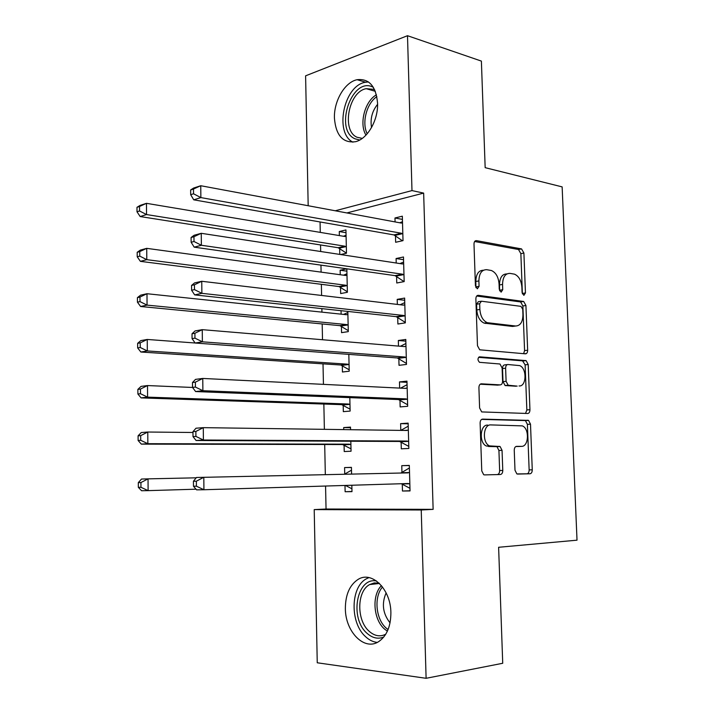 <?xml version="1.0" encoding="UTF-8"?>
<svg xmlns="http://www.w3.org/2000/svg" width="714" height="714" viewBox="0 0 714 714"><rect width="100%" height="100%" fill="white"/><g stroke="black" fill="none" stroke-linecap="round" stroke-linejoin="round"><path stroke-width="1.07" d="M523.871 295.355L525.45 292.954L523.906 253.051L521.55 248.909L476.47 240.645C474.899 240.591 474.078 241.743 473.998 244.081L475.426 285.805L477.345 288.822L479.076 286.323L478.889 280.923C479.148 273.391 481.754 269.642 486.707 269.687L491.393 270.508C495.891 272.516 498.443 276.978 499.059 283.904L499.247 289.206L501.103 292.151L502.745 289.706L502.558 284.422C502.781 277.041 505.262 273.364 510.019 273.391L514.482 274.158C518.81 276.095 521.282 280.468 521.889 287.278L522.086 292.472L523.871 295.355M522.38 293.873L520.863 253.631L518.507 249.507L474.623 241.511M475.943 287.688L475.819 281.468L478.889 280.923M499.657 290.866L499.488 284.948L502.558 284.422M345.362 608.498C345.442 594.717 349.655 585.043 357.982 579.482C371.619 570.459 390.79 589.014 390.888 612.648C390.844 626.196 386.836 635.808 378.866 641.493C364.479 651.463 345.237 631.703 345.362 608.498M334.429 118.158C333.759 101.147 344.764 82.128 357.089 79.709C369.165 78.397 375.992 86.242 377.572 103.235C378.295 120.238 367.407 138.953 355.581 141.693C342.943 143.335 335.892 135.49 334.429 118.158M514.99 470.196L516.856 473.917L529.993 473.775C531.457 473.498 532.207 472.186 532.26 469.83L530.502 424.161L528.547 420.385L482.619 419.118C481.031 419.323 480.201 420.644 480.12 423.081L481.763 470.901L483.69 474.712L484.538 474.899L500.371 474.507C501.906 474.23 502.71 472.873 502.781 470.455L502.049 450.329L500.095 446.518L489.554 445.884C481.932 442.948 483.11 424.161 490.821 424.91L522.353 425.883C529.627 428.489 528.851 446.875 521.452 446.366L516.588 446.357C515.089 446.598 514.312 447.901 514.25 450.293L514.99 470.196M325.566 486.038L326.048 509.02L433.13 509.359L423.652 193.101L411.987 190.593L335.241 210.773M433.13 509.359L421.233 509.992L426.106 678.3L317.248 662.779L314.214 509.6L421.233 509.992M308.18 205.739L305.601 75.827L407.498 35.7L481.388 61.101L485.163 167.665L562.141 186.881L577.019 540.177L498.613 547.281L502.727 663.27L426.106 678.3M407.498 35.7L411.987 190.593M525.397 353.832C526.852 353.725 527.601 352.529 527.655 350.235L525.932 305.494L523.692 301.469L478.353 295.328C476.774 295.346 475.952 296.551 475.872 298.925L477.479 345.719L479.719 349.806L525.397 353.832M528.208 364.524L529.949 409.72C529.895 412.049 529.136 413.308 527.682 413.495L481.691 411.924L479.603 407.971L478.916 387.684C478.987 385.257 479.817 383.971 481.397 383.82L500.202 384.882C501.728 384.73 502.522 383.472 502.585 381.097L502.112 367.978L499.961 363.997L479.496 362.319C477.434 359.981 477.505 358.151 479.683 356.83L526.111 360.624L528.208 364.524L525.12 364.854L526.852 409.952L529.949 409.72M401.116 442.02L401.304 448.82L408.845 448.454L408.14 423.125L400.616 423.643L400.795 430.399M350.556 429.694L350.503 427.106L343.684 427.57L343.729 429.605M344.077 445.072L344.228 451.543L351.056 451.221L350.824 441.225M398.831 358.606L399.019 365.318L406.489 364.435L405.793 339.453L398.332 340.498L398.492 346.103M398.805 357.768L398.823 358.276M342.274 364.818L342.283 365.309M342.292 365.622L342.434 372.012L349.208 371.209L348.825 354.376M396.582 276.389L396.761 282.994L404.169 281.602L403.472 256.986L396.091 258.53L396.216 263.02M396.547 275.345L396.565 276.006M340.524 287.251L340.667 293.561L347.388 292.294L346.843 268.821L340.141 270.222L340.248 274.738M340.507 286.26L340.516 286.885M423.652 193.101L346.87 212.942M320.059 221.965L320.274 232.398M320.541 244.947L320.675 251.506M320.961 265.126L321.104 272.132M321.362 284.315L321.595 295.453M321.862 308.627L321.943 312.134M322.184 323.942L322.514 339.739M323.014 363.854L323.442 384.364M323.853 404.044L324.379 429.337M324.7 444.501L325.325 474.658M340.605 254.541L346.486 253.238L345.942 229.926L339.275 231.55L339.364 235.584M339.632 247.374L339.641 248.07M339.65 248.463L339.784 254.416M395.467 235.709L395.645 242.278L403.017 240.636L402.33 216.19L394.976 217.984L395.083 221.92M395.431 234.576L395.449 235.299M341.051 310.697L341.131 314.16M341.381 325.406L341.399 325.968M341.408 326.307L341.551 332.653L348.298 331.617L347.825 311.429M397.698 317.355L397.885 324.013L405.329 322.871L404.633 298.077L397.207 299.371L397.35 304.414M397.68 316.409L397.689 316.998M343.184 405.213L343.327 411.648L350.128 411.077L349.815 397.636M399.974 400.161L400.152 406.918L407.667 406.293L406.962 381.142L399.474 381.919L399.644 388.095M351.583 474.087L351.431 467.358L344.585 467.581L344.728 474.087M344.987 485.449L345.13 491.723L351.984 491.482M351.841 485.243L351.993 491.643L345.13 491.723M402.277 484.172L402.464 491.027L410.041 490.929L409.318 465.412L401.768 465.662L401.955 472.498M526.289 353.635L523.817 353.698M326.048 509.02L314.214 509.6M339.275 231.55L346.013 232.702M394.976 217.984L402.419 219.394M340.141 270.222L346.897 271.168M396.091 258.53L403.553 259.7M397.207 299.371L404.695 300.282M398.332 340.498L405.838 341.158M527.655 350.404L526.834 350.333M399.474 381.919L406.989 382.329M343.684 427.57L350.512 427.677M400.616 423.643L408.158 423.786M344.585 467.581L351.431 467.474M402.464 491.027L410.032 490.75M401.768 465.662L409.327 465.546M506.878 273.926C502.165 273.971 499.702 277.639 499.488 284.948M483.423 270.231C478.585 270.356 476.051 274.105 475.819 281.468M523.612 353.68L524.576 350.601L522.871 305.958L520.631 301.942L476.702 296.024M522.728 309.224L520.943 306.351L481.406 301.21L479.674 303.736L479.879 309.448C480.451 316.204 482.905 320.613 487.234 322.683L515.642 326.012C520.336 325.789 522.773 322.032 522.943 314.722L522.728 309.224M480.736 301.317L478.318 301.71L476.595 304.226L479.674 303.736M514.955 326.111L512.563 326.441L484.146 323.13C479.817 321.059 477.363 316.659 476.791 309.93L476.595 304.226M525.531 413.424L526.852 409.952M480.183 384.221L497.578 385.123M478.559 357.348L522.568 360.856L525.656 360.516M519.051 385.944C526.655 386.872 527.102 367.978 519.569 365.595L507.975 364.524C506.476 364.64 505.69 365.88 505.619 368.237L506.101 381.312L508.189 385.23L517.159 386.113M507.404 364.586L504.887 364.863C503.379 364.979 502.594 366.211 502.531 368.558L505.619 368.237M515.954 386.229L505.084 385.524L503.004 381.606L502.531 368.558M525.12 364.854L522.568 360.856M518.712 446.491L515.927 446.5M487.707 425.107C479.986 424.357 478.799 443.108 486.421 446.027L491.58 446.339M484.449 474.899L497.23 474.587C498.774 474.301 499.577 472.954 499.639 470.535L498.925 450.463L496.971 446.661L488.447 446.491M517.543 474.078L526.87 473.846C528.333 473.578 529.092 472.266 529.145 469.91L527.396 424.357L525.442 420.582L481.647 419.386M346.094 236.2L344.603 236.459L146.468 203.329L146.54 214.557L140.158 216.547L338.141 247.722L346.486 253.167M346.067 235.281L343.452 236.272M139.542 210.978L139.525 206.48L136.981 207.301L136.999 211.79L139.542 210.978L146.54 214.557L344.826 246.187L346.344 246.937M136.981 207.301L140.105 205.4L146.468 203.329L139.525 206.48M140.158 216.547L136.999 211.79M190.638 189.96L190.683 194.69L193.539 193.789L193.485 189.031L190.638 189.96L193.619 188.041L200.75 185.729L401.027 223.027L402.517 222.777M193.485 189.031L200.75 185.729L200.875 197.591L193.735 199.822L393.941 234.915L402.419 240.77M402.83 234.031L401.313 233.228L200.875 197.591L193.539 193.789M399.697 222.777L402.491 221.706M190.683 194.69L193.735 199.822M346.995 275.149L345.496 275.452L146.727 248.347L146.789 259.664L140.39 261.351L339.007 286.555L347.379 291.776M346.959 273.765L343.514 275.185M139.774 256.121L139.748 251.587L137.195 252.292L137.222 256.808L139.774 256.121L146.789 259.664L345.719 285.243L347.236 285.948M137.195 252.292L140.337 250.114L146.727 248.347L139.748 251.587M140.39 261.351L137.222 256.808M347.897 314.356L346.397 314.713L146.986 293.722L147.048 305.119L140.622 306.502L339.882 325.646L348.271 330.644M347.852 312.518L343.577 314.419M140.006 301.62L139.98 297.051L137.418 297.631L137.436 302.183L140.006 301.62L147.048 305.119L346.62 324.567L348.146 325.236M137.418 297.631L140.569 295.185L146.986 293.722L139.98 297.051M140.622 306.502L137.436 302.183M191.093 237.494L191.138 242.269L194.003 241.502L193.958 236.709L191.093 237.494L194.083 235.281L201.25 233.308L402.169 263.921L403.66 263.618M193.958 236.709L201.25 233.308L201.375 245.268L194.199 247.16L395.056 275.64L404.088 281.619M403.981 274.952L402.455 274.194L201.375 245.268L194.003 241.502M399.92 263.582L403.615 262.029M191.138 242.269L194.199 247.16M191.557 285.43L191.602 290.25L194.476 289.616L194.431 284.788L191.557 285.43L194.556 282.923L201.75 281.28L403.321 305.119L404.82 304.753M194.431 284.788L201.75 281.28L201.875 293.338L194.672 294.891L396.172 316.65L405.311 322.416M405.133 316.168L403.606 315.463L201.875 293.338L194.476 289.616M400.152 304.744L404.758 302.629M191.602 290.25L194.672 294.891M359.713 140.006L355.001 138.811C333.982 130.01 351.6 76.773 372.538 86.93L373.36 87.322M374.805 90.071L373.324 89.295L366.22 88.679C348.539 91.597 341.256 130.867 357.08 137.267L362.275 138.382M371.548 127.52C370.102 118.89 372.11 111.161 377.59 104.333M368.451 81.931L365.184 82.297C343.72 85.805 334.214 133.018 352.912 142.175M383.766 637.049C377.947 639.36 372.333 638.066 366.898 633.175C349.262 618.074 356.759 576.814 376.537 581M379.143 583.159L374.261 582.919L369.656 584.561C356.777 591.21 356.375 620.207 369.067 631.203C374.511 636.049 380.071 637.058 385.747 634.228M390.04 622.858C382.784 613.603 381.481 603.616 386.131 592.888M368.951 577.59L366.416 578.786C350.431 586.988 349.842 622.903 365.55 636.665C369.174 640.047 373.065 641.966 377.233 642.404M195.127 342.997L147.245 339.453L147.316 350.949L140.854 352.02L340.765 365.006L349.173 369.781M140.239 347.477L140.212 342.881L137.641 343.327L137.659 347.923L140.239 347.477L147.316 350.949L347.531 364.167L349.057 364.783M137.641 343.327L140.801 340.605L147.245 339.453L140.212 342.881M140.854 352.02L137.659 347.923M192.557 387.461L147.512 385.56L147.575 397.136L141.095 397.894L341.649 404.642L350.083 409.176M140.471 393.709L140.453 389.068L137.864 389.398L137.891 394.021L140.471 393.709L147.575 397.136L348.45 404.026L349.976 404.606M137.864 389.398L141.033 386.39L147.512 385.56L140.453 389.068M141.095 397.894L137.891 394.021M192.021 333.777L192.066 338.632L194.958 338.141L194.904 333.268L192.021 333.777L195.029 330.948L202.258 329.663L404.472 346.602L405.98 346.183M194.904 333.268L202.258 329.663L202.383 341.819L195.145 343.023L397.296 357.955L406.462 363.453M406.302 357.687L404.767 357.018L202.383 341.819L194.958 338.141M400.384 346.263L405.9 343.523M192.066 338.632L195.145 343.023M192.485 382.526L192.53 387.416L195.431 387.068L195.386 382.16L192.485 382.526L195.502 379.384L202.767 378.447L405.641 388.389L407.15 387.916M195.386 382.16L202.767 378.447L202.892 390.71L195.618 391.558L398.43 399.554L407.623 404.776M407.471 399.492L405.936 398.885L202.892 390.71L195.431 387.068M400.616 388.139L407.06 384.712M192.53 387.416L195.618 391.558M192.958 432.488L147.771 432.024L147.843 443.697L141.327 444.126L342.541 444.536L351.002 448.847M140.712 440.306L140.685 435.629L138.088 435.826L138.114 440.493L140.712 440.306L147.843 443.697L349.369 444.17L350.904 444.706M138.088 435.826L141.274 432.532L147.771 432.024L140.685 435.629M141.327 444.126L138.114 440.493M192.958 431.684L193.003 436.62L195.922 436.415L195.868 431.461L192.958 431.684L195.984 428.221L203.276 427.65L406.819 430.48L408.328 429.944M195.868 431.461L203.276 427.65L203.41 440.02L196.1 440.502L399.572 441.457L408.792 446.402M408.658 441.609L407.114 441.047L203.41 440.02L195.922 436.415M400.849 430.399L408.221 426.187M193.003 436.62L196.1 440.502M345.433 485.44L351.922 488.787M351.493 470.16L344.46 474.239M196.198 477.818L148.039 478.862L148.11 490.634L196.02 489.197M138.32 482.628L141.515 479.049L148.039 478.862L140.926 482.566L138.32 482.628L138.338 487.332L140.953 487.278L140.926 482.566M140.953 487.278L148.11 490.634L141.568 490.741L138.338 487.332M193.432 481.263L193.476 486.243L196.404 486.189L196.359 481.191L193.432 481.263L196.466 477.479L407.997 472.873L409.515 472.284M196.359 481.191L203.802 477.273L203.927 489.742L196.591 489.858L193.476 486.243M409.845 484.038L408.301 483.521L203.927 489.742L196.404 486.189M400.857 473.025L409.399 467.965M409.961 488.322L401.339 483.735M522.389 293.445L525.45 292.954M475.997 286.858L479.076 286.323M499.684 290.223L502.745 289.706M475.221 240.913L476.47 240.645M518.328 249.463L521.372 248.865M520.863 253.631L523.906 253.051M477.363 295.489L478.353 295.328M520.327 301.87L523.389 301.397M522.871 305.958L525.932 305.494M524.576 350.601L527.655 350.235M476.791 309.93L479.879 309.448M485.502 323.451L488.59 323.005M512.563 326.441L515.642 326.012M480.888 383.873L481.397 383.82M497.096 385.167L500.202 384.882M479.219 356.884L479.683 356.83M503.004 381.606L506.101 381.312M505.646 385.649L508.743 385.364M518.337 446.5L521.452 446.366M496.23 446.491L499.363 446.348M498.925 450.463L502.049 450.329M499.639 470.535L502.781 470.455M497.23 474.587L500.371 474.507M524.844 420.448L527.941 420.251M527.396 424.357L530.502 424.161M529.145 469.91L532.26 469.83M526.87 473.846L529.993 473.775M345.174 236.486L345.674 236.361M338.141 247.722L344.826 246.187M339.221 248.169L345.906 246.642M402.401 233.71L395.029 235.397M401.313 233.228L393.941 234.915M402.098 222.938L401.598 223.054M345.808 275.47L346.576 275.318M339.007 286.555L345.719 285.243M340.096 286.966L346.808 285.662M346.442 314.713L347.477 314.544M339.882 325.646L346.62 324.567M340.971 326.03L347.718 324.959M403.544 274.649L396.145 276.086M402.455 274.194L395.056 275.64M403.24 263.796L402.482 263.948M404.704 315.883L397.27 317.061M403.606 315.463L396.172 316.65M404.401 304.949L403.356 305.119M365.97 135.133C358.955 123.861 364.765 101.236 376.439 94.81M376.858 96.64C366.603 103.334 361.561 122.96 367.21 133.768M387.363 631.194L384.373 628.918C373.252 619.306 371.682 595.128 381.446 585.623M382.517 586.979C373.797 596.636 375.68 618.993 386.087 627.999L388.059 629.587M340.765 365.006L347.531 364.167M341.854 365.363L348.628 364.524M341.649 404.642L348.45 404.026M342.747 404.963L349.548 404.356M405.864 357.402L398.394 358.33M404.767 357.018L397.296 357.955M405.561 346.397L404.178 346.576M407.034 399.233L399.537 399.902M405.936 398.885L398.43 399.554M406.73 388.139L404.677 388.345M342.541 444.536L349.369 444.17M343.639 444.831L350.476 444.465M408.221 441.359L400.679 441.77M407.114 441.047L399.572 441.457M407.908 430.194L403.945 430.444M409.408 483.797L401.83 483.931M409.095 472.543L401.527 472.757M357.089 79.709L365.586 82.208M518.507 249.507L521.55 248.909M520.631 301.942L523.692 301.469M484.146 323.13L487.234 322.683M505.084 385.524L508.189 385.23M523.032 360.963L526.111 360.624M486.421 446.027L489.554 445.884M496.971 446.661L500.095 446.518M525.442 420.582L528.547 420.385M338.374 247.767L345.058 246.241M401.545 233.282L394.182 234.968M339.382 286.635L346.103 285.323M340.399 325.754L347.138 324.683M402.83 274.283L395.431 275.729M404.124 315.579L396.689 316.766M375.323 91.312L366.22 88.679M379.455 583.472L369.656 584.561M341.417 365.149L348.191 364.31M342.434 404.811L349.235 404.204M405.418 357.178L397.957 358.107M406.721 399.072L399.224 399.742M343.461 444.742L350.288 444.376M408.033 441.261L400.492 441.671M409.345 483.762L401.768 483.905"/></g></svg>
